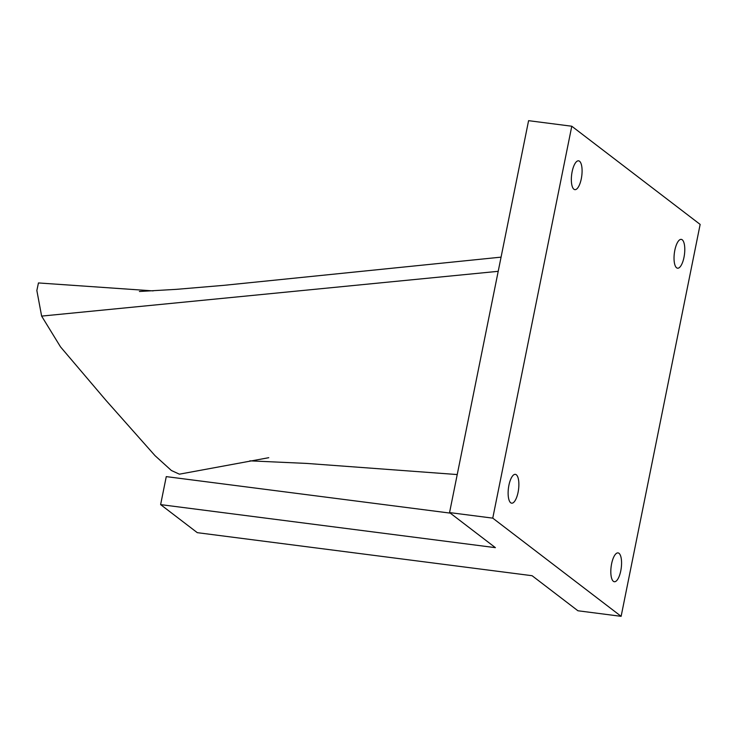 <?xml version="1.0" encoding="UTF-8"?>
<svg xmlns="http://www.w3.org/2000/svg" width="737" height="737" viewBox="0 0 737 737"><rect width="100%" height="100%" fill="white"/><g stroke="black" fill="none" stroke-linecap="round" stroke-linejoin="round"><path stroke-width="1.11" d="M153.149 290.894L38.453 282.944L36.85 290.516L41.631 316.099L60.535 346.906L105.925 400.311L155.019 455.65L171.389 470.501L179.395 474.177L268.765 457.695M674.825 250.276A14.537 5.095 -82.7 0 1 681.264 239.368A14.537 5.095 -82.7 0 1 683.991 257.296A14.537 5.095 -82.7 0 1 677.561 268.204A14.537 5.095 -82.7 0 1 674.825 250.276M611.609 563.805A14.537 5.095 -82.7 0 1 618.048 552.897A14.537 5.095 -82.7 0 1 620.775 570.825A14.537 5.095 -82.7 0 1 614.336 581.733A14.537 5.095 -82.7 0 1 611.609 563.805M508.917 485.259A14.537 5.095 -82.7 0 1 515.347 474.352A14.537 5.095 -82.7 0 1 518.083 492.27A14.537 5.095 -82.7 0 1 511.644 503.178A14.537 5.095 -82.7 0 1 508.917 485.259M572.133 171.73A14.537 5.095 -82.7 0 1 578.573 160.823A14.537 5.095 -82.7 0 1 581.3 178.741A14.537 5.095 -82.7 0 1 574.86 189.649A14.537 5.095 -82.7 0 1 572.133 171.73M621.125 616.325L577.928 610.77L532.086 575.708L197.295 532.667L160.62 504.615L495.402 547.655L449.561 512.583L528.586 120.675L571.783 126.23L700.15 224.416L621.125 616.325L492.758 518.139L571.783 126.23M449.561 512.583L492.758 518.139M160.62 504.615L166.267 476.618L450.27 513.127M498.212 271.317L41.631 316.099M501.068 257.139L224.039 285.32L176.475 289.337L139.413 291.483M457.226 474.554L306.721 463.426L249.852 460.846"/></g></svg>
